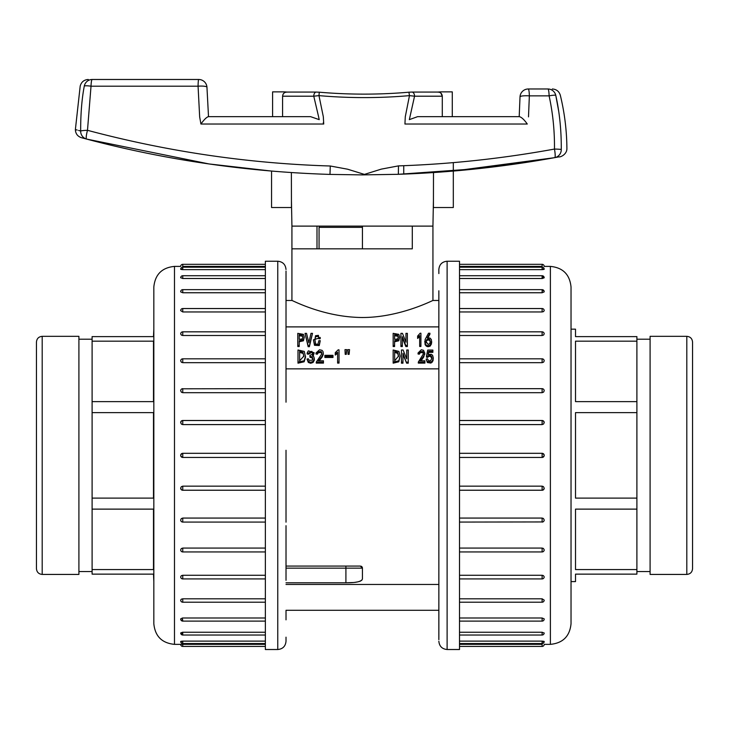 <?xml version="1.0" encoding="UTF-8"?>
<svg xmlns="http://www.w3.org/2000/svg" width="729" height="729" viewBox="0 0 729 729"><rect width="100%" height="100%" fill="white"/><g stroke="black" fill="none" stroke-linecap="round" stroke-linejoin="round"><path stroke-width="1.09" d="M286.014 619.85L286.014 610.902M286.014 639.552L286.014 641.256L286.014 639.552M291.928 248.835L291.928 226.118L362.431 226.118L362.431 248.835L412.286 248.835L291.928 248.835L291.928 300.485L286.014 300.476L286.014 290.78L286.014 402.18M286.014 299.856L286.014 271.197C286.014 268.937 286.014 268.937 286.014 271.197L286.014 271.06M286.014 273.575L286.014 290.907M286.014 337.09L286.014 330.447M286.014 388.593L286.014 385.058M286.014 450.267L286.014 522.164M286.014 525.7L286.014 580.311M286.014 641.256C285.522 646.277 282.77 649.029 277.758 649.521L265.365 649.521L265.365 261.228L277.758 261.228C282.77 261.72 285.522 264.472 286.014 269.493M182.751 644.372L182.733 644.354C180.081 644.363 180.081 644.363 182.751 644.345L265.365 644.345M180.683 641.484A2.069 2.069 0 0 0 182.751 643.552L182.751 641.119C180.081 641.365 180.081 641.611 182.751 641.839C180.081 641.611 180.081 641.365 182.751 641.119L265.365 641.119M182.751 632.243L182.751 635.023A2.069 2.069 0 0 1 180.683 632.963L182.532 632.243L265.365 632.243M180.71 618.866L182.532 618.001L265.365 618.001M180.683 600.131L181.293 599.192L182.751 598.81L265.365 598.81M182.751 575.263L182.751 578.917A2.069 2.069 0 0 1 180.683 576.83L181.293 575.719L182.751 575.263L265.365 575.263M182.751 548.071L182.751 551.935A2.069 2.069 0 0 1 180.683 549.83L181.293 548.591L182.751 548.071L265.365 548.071M182.751 518.064L182.751 522.073A2.069 2.069 0 0 1 180.683 519.959L181.293 518.629L182.751 518.064L265.365 518.064M265.365 490.225L182.751 490.225L181.457 489.779L180.683 488.093L181.293 486.744L182.751 486.161L265.365 486.161M265.365 457.438L182.751 457.438C180.081 456.062 180.081 454.686 182.751 453.31L265.365 453.31L182.751 453.31L182.751 457.438L265.365 457.438M265.365 424.597L182.751 424.597L181.457 424.15L180.683 422.665L181.293 421.116L182.751 420.524L265.365 420.524M265.365 392.685L182.751 392.685L181.457 392.257L180.683 390.79A2.069 2.069 0 0 1 182.751 388.675L182.751 392.685M265.365 362.678L182.751 362.678L181.457 362.286L180.683 360.919A2.069 2.069 0 0 1 182.751 358.823L182.751 362.678M265.365 335.495L182.751 335.495L181.457 335.14L180.683 333.918A2.069 2.069 0 0 1 182.751 331.832L182.751 335.495M265.365 311.948L182.751 311.948L180.683 310.618M265.365 292.757L182.751 292.757L180.71 291.892M265.365 278.505L182.751 278.505L180.71 277.676M265.365 269.639L182.751 269.639C180.081 269.384 180.081 269.147 182.751 268.919M265.365 266.404L182.751 266.404C180.081 266.395 180.081 266.395 182.751 266.404C180.081 266.395 180.081 266.395 182.751 266.404L182.751 264.326L265.365 264.326M180.71 291.536L180.683 291.709A2.069 2.069 0 0 1 182.751 289.65L182.751 292.757M180.683 619.039A2.069 2.069 0 0 0 182.751 621.108L182.296 618.019M181.958 619.987L182.751 620.06M181.958 633.601L182.751 633.656M180.81 644.354L180.683 644.354A2.069 2.069 0 0 0 182.751 646.423L182.715 644.345M153.828 623.705L153.828 287.053C155.058 274.505 161.938 267.616 174.486 266.395L174.486 644.354C161.938 643.133 155.058 636.253 153.828 623.705M182.751 455.379L182.751 453.31A2.069 2.069 0 0 0 180.683 455.379A2.069 2.069 0 0 0 182.751 457.438M265.365 275.726L182.751 275.726L182.751 278.505M265.365 267.197L182.751 267.197L182.751 269.639M286.014 296.949L286.014 291.837M286.014 568.146L345.911 568.146L286.014 568.146L286.014 570.944L286.014 569.322M286.014 639.688L286.014 637.182M286.014 618.912L286.014 613.8M438.858 637.182L438.858 290.78L438.849 300.476L432.935 300.476C433.682 299.847 394.936 320.277 353.929 317.188C319.311 314.974 291.554 299.929 291.937 300.485M438.849 290.907L438.849 299.856M438.849 271.197L438.849 269.493L438.849 271.197M438.849 603.667L438.849 619.85M438.849 610.902L438.849 639.552C438.849 641.821 438.849 641.821 438.849 639.552L438.858 639.688M438.849 573.668L438.849 580.311M438.849 522.164L438.849 525.7M438.849 385.058L438.849 388.593M438.849 330.447L438.849 337.09M438.849 269.493C439.341 264.472 442.093 261.72 447.114 261.228L459.507 261.228L459.507 649.521L447.114 649.521C442.093 649.029 439.341 646.277 438.849 641.256M544.062 266.395L544.189 266.395A2.069 2.069 0 0 0 542.121 264.326L542.121 266.404C544.791 266.395 544.791 266.395 542.121 266.404L459.507 266.404M542.121 268.919C544.791 269.147 544.791 269.384 542.121 269.639L459.507 269.639M542.121 278.505L542.121 275.726A2.069 2.069 0 0 1 544.189 277.795L542.34 278.505L459.507 278.505M544.162 291.892L542.121 292.757L459.507 292.757M544.189 310.618L543.579 311.556L542.121 311.948L459.507 311.948M542.121 335.495L542.121 331.832A2.069 2.069 0 0 1 544.189 333.928L543.579 335.03L542.121 335.495L459.507 335.495M542.121 362.678L542.121 358.823A2.069 2.069 0 0 1 544.189 360.919L543.579 362.158L542.121 362.678L459.507 362.678M542.121 392.685L542.121 388.675A2.069 2.069 0 0 1 544.189 390.79L543.579 392.12L542.121 392.685L459.507 392.685M459.507 420.524L542.121 420.524L543.415 420.97L544.189 422.656L543.579 424.005L542.121 424.597L459.507 424.597M459.507 453.31L542.121 453.31C544.791 454.686 544.791 456.062 542.121 457.438L459.507 457.438L542.121 457.438L542.121 453.31L459.507 453.31M459.507 486.161L542.121 486.161L543.415 486.608L544.18 488.093L543.579 489.642L542.121 490.225L459.507 490.225M459.507 518.064L542.121 518.064L543.415 518.492L544.189 519.959A2.069 2.069 0 0 1 542.121 522.073L542.121 518.064M459.507 548.071L542.121 548.071L543.415 548.463L544.189 549.839A2.069 2.069 0 0 1 542.121 551.935L542.121 548.071M459.507 575.263L542.121 575.263L543.415 575.609L544.189 576.83A2.069 2.069 0 0 1 542.121 578.917L542.121 575.263M459.507 598.81L542.121 598.81L544.189 600.131M459.507 618.001L542.121 618.001L544.162 618.866M459.507 632.243L542.121 632.243L544.162 633.082M459.507 641.119L542.121 641.119C544.791 641.365 544.791 641.611 542.121 641.839M459.507 644.345L542.121 644.345C544.791 644.363 544.791 644.363 542.121 644.345C544.791 644.363 544.791 644.363 542.121 644.345L542.121 646.423L459.507 646.423M544.162 619.213L544.189 619.039A2.069 2.069 0 0 1 542.121 621.108L542.121 618.001M542.905 290.771L542.121 290.689M542.905 277.148L542.121 277.093M571.035 623.705L571.035 287.053L571.035 623.705C569.814 636.253 562.925 643.133 550.386 644.354L550.386 266.395C562.925 267.616 569.814 274.505 571.035 287.053M459.507 635.023L542.121 635.023L542.121 632.243M459.507 643.552L542.121 643.552L542.121 641.119M542.121 269.639L542.121 267.197L459.507 267.197M438.849 613.8L438.849 618.912M438.858 271.06L438.858 273.575M438.849 291.837L438.849 296.949M571.035 581.596L575.509 581.596L575.509 574.133L636.9 574.133L636.9 569.577L575.509 569.577L575.509 509.124L636.9 509.124L636.9 401.624L575.509 401.624L575.509 341.172L636.9 341.172L636.9 336.616L575.509 336.616L575.509 329.162L571.035 329.162M636.9 498.117L575.509 498.117L575.509 412.632L636.9 412.632M636.9 569.577L636.9 509.124M636.9 401.624L636.9 341.172M153.828 329.162L153.491 336.616L92.1 336.616L92.1 341.172L153.491 341.172L153.491 401.624L92.1 401.624L92.1 509.124L153.491 509.124L153.491 569.577L92.1 569.577L92.1 574.133L153.491 574.133L153.828 581.596M92.1 412.632L153.491 412.632L153.491 498.117L92.1 498.117M92.1 341.172L92.1 401.624M92.1 509.124L92.1 569.577M438.849 368.856L286.014 368.856M286.014 326.893L438.849 326.893M299.209 341.773L303.437 340.78L304.303 337.053L303.437 334.356L297.778 333.353L297.778 345.528L299.209 345.528L299.209 340.762L303.437 339.76L304.303 337.053M297.778 345.528L297.778 346.539L299.209 346.539L299.209 345.528M305.05 333.353L308.148 346.685L309.397 346.685L312.504 333.353L311.01 333.353L308.832 342.685L306.535 333.353L305.05 333.353L308.148 345.674L309.397 345.674L312.504 333.353M313.434 339.832L314.491 345.3L319.266 345.546L320.259 340.689L318.828 340.689C318.117 344.607 317.015 345.473 315.511 343.286L314.919 339.687L315.511 335.741L318.4 335.349L318.828 337.7L320.195 337.7L313.434 339.832L314.491 344.279L319.266 344.535L320.259 340.689M314.928 340.179L315.511 336.752L318.4 336.361L318.828 338.712L320.195 338.712L320.195 338.183M394.589 341.773L398.809 340.78L399.674 337.053L398.809 334.356L393.159 333.353L393.159 345.528L394.589 345.528L394.589 340.762L398.809 339.76L399.674 337.053M393.159 345.528L393.159 346.539L394.589 346.539L394.589 345.528M402.344 337.718L405.825 346.539L407.374 346.539L407.374 333.353L405.953 333.353L405.953 342.183L402.472 333.353L400.923 333.353L400.923 345.528L402.344 345.528L402.344 336.698L405.825 345.528L407.374 345.528M400.923 345.528L400.923 346.539L402.344 346.539L402.344 345.528M405.953 334.374L405.953 342.183M417.626 337.418L419.676 335.632L419.676 345.455L420.915 345.455L420.915 333.217L420.168 333.217L417.626 336.06L417.626 338.429L419.676 336.643M419.676 345.455L419.676 346.475L420.915 346.475L420.915 345.455M427.959 337.755L429.919 334.228L429.919 333.217L428.488 333.217L425.107 339.55L425.043 344.443C426.283 346.813 428.087 347.286 430.447 345.865L431.686 342.502L431.313 339.514L429.982 338.056L427.312 337.91L429.919 333.217M297.997 362.158L297.997 363.179L304.148 361.784L305.533 357.128L304.285 351.414L297.997 349.993L297.997 362.158L304.148 360.773L305.533 356.107M309.943 356.18L312.112 356.928L312.859 358.422L312.358 360.135L309.233 360.345L308.303 358.814L307.027 359.033L308.303 361.411L310.654 362.267L313.069 361.447L314.317 359.206L313.953 356.964L312.431 355.679L314.181 352.763L308.34 350.84L307.164 352.982L308.449 353.191L311.793 351.305L312.723 352.991L312.112 354.476L309.943 355.26L309.943 357.201L312.112 357.948L312.859 359.443M307.164 352.982L307.164 353.993L308.449 354.212L311.793 352.317L312.668 353.492M313.188 356.117L314.181 352.763M314.317 360.217L314.354 358.55L314.317 360.217L313.069 362.468L313.069 361.447M307.027 359.033L308.303 362.422L310.654 363.279L313.069 362.468M315.985 352.982L317.334 353.191L318.363 351.697L321.106 351.515L321.781 352.69L321.462 354.403L316.268 362.094L323.448 362.094L323.448 360.809L318.336 360.809L322.172 356.007L323.275 353.374L322.993 351.487L321.99 350.312L319.539 349.774L315.985 352.982L315.985 353.993L317.334 354.212L318.363 352.708L321.106 352.535L321.781 353.711M323.275 354.385L323.293 352.909L323.275 354.385L322.172 357.019L322.172 356.007M319.202 360.809L322.172 357.019M316.268 362.094L316.268 363.106L323.448 363.106L323.448 362.094M324.879 356.463L324.879 357.483L332.98 357.483L332.98 355.333L324.879 355.333L324.879 356.463L332.98 356.463M335.258 354.048L337.6 352.262L337.6 362.094L339.021 362.094L339.021 349.847L338.165 349.847L335.258 352.69L335.258 355.059L337.6 353.283M337.6 362.094L337.6 363.106L339.021 363.106L339.021 362.094M344.999 349.628L345.209 354.349L346.275 354.349L346.703 349.628L344.999 349.628L345.209 353.337L346.275 353.337L346.703 349.628M347.842 349.628L348.052 354.349L349.118 354.349L349.546 349.628L347.842 349.628L348.052 353.337L349.118 353.337L349.546 349.628M400.084 356.107L398.809 361.784L393.159 363.179L393.159 349.993L398.936 351.414L400.084 356.107L398.809 360.773L393.159 362.158M406.618 363.179L403.019 353.337L402.955 362.158L401.451 362.158L401.451 349.993L403.091 349.993L406.682 358.814L406.746 349.993L408.249 349.993L408.249 363.179L406.618 363.179L402.955 354.349M402.955 362.158L402.955 363.179L401.451 363.179L401.451 362.158M406.746 358.814L406.746 351.004M423.367 353.711L422.747 352.535L420.232 352.708L419.284 354.212L418.045 353.993L418.045 352.982L421.307 349.774L423.567 350.312L424.743 353.374L423.731 356.007L420.205 360.809L424.907 360.809L424.907 362.094L418.309 362.094L423.075 354.403L423.367 352.69L422.747 351.515L420.232 351.697L419.284 353.191L418.045 352.982M424.743 354.385L424.761 352.909L423.731 357.019L421.007 360.809M424.907 362.094L424.907 363.106L418.309 363.106L418.309 362.094M431.905 358.44L430.392 356.344L428.925 356.344L427.586 357.338L426.474 357.201L426.474 356.18L427.713 350.057L432.871 350.057L432.871 351.342L428.688 351.342L428.041 354.403L431.504 354.367L432.643 355.433L433.299 357.985L432.215 361.201L430.948 362.049L427.358 361.52L426.146 359.096L427.322 358.741L428.889 360.882L430.684 360.627L431.933 357.93L431.468 356.18L430.392 355.333L426.474 356.18M432.871 351.342L432.871 352.353L428.688 352.353L428.324 354.267M433.299 357.985L432.999 360.864L430.948 363.069L427.358 362.532L426.146 359.096M286.014 514.145L286.014 508.578M286.014 462.605L286.014 460.491M286.014 398.645L286.014 396.603M316.997 248.835L316.997 226.118M432.935 300.476L432.935 226.118L412.286 226.118L432.935 226.118L433.418 201.158M412.286 226.118L412.286 248.835L412.286 226.118L362.431 226.118M286.014 566.078L360.372 566.078L362.431 568.146L362.431 578.99L361.73 580.33M286.014 582.799L345.911 582.799C356.062 582.863 361.575 581.587 362.431 578.99M360.8 580.922L359.206 581.523M357.456 581.942L355.196 582.307M352.772 582.544L345.911 582.799L345.911 568.146L345.911 582.799M361.402 566.36A2.069 2.069 0 0 1 362.431 568.146A2.069 2.069 0 0 0 361.037 566.196A2.069 2.069 0 0 1 361.128 566.223M302.316 335.203L302.872 337.053L302.316 338.912L299.209 339.404L299.209 334.711L302.316 335.203L302.854 337.563M299.209 339.404L299.209 335.723L302.316 336.224M309.397 346.685L309.397 345.674M308.148 346.685L308.148 345.674M318.828 338.712L318.828 337.7M320.195 338.712L320.195 337.7M397.688 335.203L398.253 337.053L397.688 338.912L394.589 339.404L394.589 334.711L397.688 335.203L398.225 337.563M394.589 339.404L394.589 335.723L397.688 336.224M405.825 346.539L405.825 345.528M402.408 337.718L402.408 336.698M426.064 341.937L426.438 339.978L427.841 338.912L429.572 339.34L430.347 341.4L429.727 343.678L428.178 344.389L426.064 341.682M426.064 342.949L426.438 340.99L427.841 339.924L429.572 340.352L430.329 341.937M424.761 341.29L425.043 343.432C426.283 345.792 428.087 346.275 430.447 344.853L431.686 341.482M302.972 352.408L303.829 356.107L299.628 360.809L299.628 351.342L302.972 352.408L303.82 356.618M299.628 360.809L299.628 352.353L302.972 353.419M308.449 354.212L308.449 353.191M317.334 354.212L317.334 353.191M345.136 352.071L345.136 351.059M345.209 354.349L345.209 353.337M346.275 354.349L346.275 353.337M347.988 352.071L347.988 351.059M348.052 354.349L348.052 353.337M349.118 354.349L349.118 353.337M398.508 356.618L397.733 353.419L394.662 352.353L394.662 360.809L398.517 356.107L397.733 352.408L394.662 351.342L394.662 360.809M403.019 354.349L403.019 353.337M408.249 362.158L406.618 362.158M419.284 354.212L419.284 353.191M427.586 357.338L427.586 356.326M428.688 352.353L428.688 351.342M558.624 110.826L555.762 95.289C559.562 112.293 561.394 130.354 561.275 149.491A8.265 8.028 79.7 0 1 554.714 157.637C561.959 156.316 561.959 156.316 554.714 157.637L554.432 157.692M87.489 130.309A8.265 1.385 104.8 0 0 86.605 139.075A8.265 8.265 0 0 1 86.432 139.02C79.324 137.134 79.324 137.134 86.414 139.02L86.414 139.02A8.265 8.037 104.8 0 1 80.664 131.01A8.265 0.802 179.2 0 1 87.462 130.309A8.265 0.802 -0.8 0 0 80.664 131.01C73.611 129.088 73.611 129.088 80.664 131.01C80.609 114.016 81.812 99.035 84.291 86.058C78.878 86.058 78.878 86.058 84.291 86.058A8.265 8.092 -90 0 1 92.219 79.479C86.979 79.479 86.979 79.479 92.219 79.479A8.265 1.212 90 0 0 91.025 86.195L87.489 130.309C167.415 151.605 248.352 163.506 330.283 166.002L347.587 169.201L364.427 174.404L381.24 169.137L398.481 165.884C450.732 164.134 502.728 158.521 554.468 149.062C554.669 131.02 552.883 113.287 549.11 95.864A8.265 1.203 -90 0 0 547.916 88.984C553.748 88.984 553.748 88.984 547.916 88.984A8.265 8.074 90 0 1 555.762 95.289C561.786 95.28 561.786 95.28 555.762 95.289A8.265 1.112 167.7 0 0 549.11 95.864L529.354 95.864L528.498 116.877M417.608 116.658L442.284 116.658L442.284 96.201L414.555 96.201L409.334 119.638L417.608 116.658L519.431 116.658C521.609 117.26 524.224 119.72 527.286 124.03L404.932 124.03L405.278 116.786L409.47 95.627C379.362 98.251 349.2 98.251 318.965 95.627L323.33 116.786L323.731 124.03L200.931 124.03L199.664 116.932L198.069 86.195L91.025 86.195A8.265 1.34 -169.9 0 0 84.291 86.058M519.194 116.658L520.023 96.857A8.265 1.44 2.7 0 1 529.354 95.864A8.265 1.103 -90 0 0 528.27 88.984L547.916 88.984M433.491 172.563L433.418 207.528L453.31 207.528L453.31 162.622M291.381 172.563L291.454 207.528L271.562 207.528L271.562 171.069L209.068 163.952L271.562 171.069M442.284 116.658L452.281 116.658L452.281 91.872L440.981 91.872M318.573 116.658L313.771 96.201L282.588 96.201L282.588 116.658L310.572 116.658L319.211 119.638L318.573 116.658M91.025 86.186A8.265 1.212 90 0 1 92.219 79.479L198.707 79.479A8.265 0.647 90 0 0 198.069 86.195A8.265 1.586 -3.5 0 1 206.954 87.234A8.265 1.586 176.5 0 1 206.954 87.243A8.265 8.265 0 0 0 198.707 79.479A8.265 8.265 0 0 1 206.954 87.234L208.512 116.658L206.954 87.234M283.882 91.872L272.591 91.872L272.591 116.658L282.588 116.658M208.057 116.658L310.572 116.658M437.555 92.109C440.362 92.054 441.938 93.412 442.284 96.201L440.89 93.112M440.298 92.674L439.696 92.373M440.69 91.872L437.801 92.073M287.071 92.073L284.182 91.872M282.588 96.201C282.934 93.412 284.51 92.045 287.308 92.109M285.859 92.155L285.176 92.373M284.565 92.674L283.982 93.112M283.517 93.585L283.116 94.187M282.834 94.797L282.588 96.146M316.249 92.064A4.128 2.506 90 0 0 313.771 96.201L318.965 95.627L319.293 92.2L316.632 92.109A4.128 2.506 90 0 0 316.277 92.064L286.734 92.064M398.481 165.884L398.353 174.304L362.404 174.896L329.982 174.413C246.958 171.825 165.829 160.043 86.605 139.075L209.068 163.952M323.658 122.855L323.193 122.855M330.283 166.002L329.982 174.413M561.275 149.491C568.775 148.078 568.775 148.078 561.275 149.491A8.265 0.474 -179.3 0 0 554.468 149.062A8.265 1.285 -100.3 0 1 554.714 157.637C503.283 166.968 451.16 172.518 398.353 174.304L479.199 168.545L554.259 157.719L453.31 171.069M200.931 124.03C203.983 119.729 206.462 117.269 208.376 116.658M438.129 92.064L411.867 92.064A4.128 2.688 -90 0 1 414.555 96.201L409.47 95.627L408.914 92.2C379.071 94.77 349.2 94.77 319.293 92.2M408.905 92.2L411.867 92.064A4.128 2.688 -90 0 0 411.493 92.109M650.095 336.333L650.095 574.425L686.809 574.425L686.809 336.333L650.095 336.333M686.809 336.333C690.299 336.67 692.213 338.584 692.55 342.065L692.55 568.684C692.213 572.174 690.299 574.078 686.809 574.425M78.905 574.425L78.905 336.333L42.191 336.333L42.191 574.425L78.905 574.425M42.191 574.425C38.701 574.078 36.787 572.174 36.45 568.684L36.45 342.065C36.787 338.584 38.701 336.67 42.191 336.333M277.758 649.521L277.758 261.228M182.751 598.81L182.751 602.209L265.365 602.209M182.751 486.161L182.751 490.225M182.751 420.524L182.751 424.597M182.751 388.803L265.365 388.675M265.365 308.54L182.751 308.54L182.751 311.948M362.431 227.357L319.065 227.357L319.475 226.118M447.114 261.228L447.114 649.521M542.121 311.948L542.121 308.54L459.507 308.54M542.121 424.597L542.121 420.524M542.121 292.757L542.121 289.65L459.507 289.65M542.121 455.379L542.121 453.31A2.069 2.069 0 0 1 544.189 455.379A2.069 2.069 0 0 1 542.121 457.438L542.121 455.379M542.121 490.225L542.121 486.161M542.121 521.946L459.507 522.073M459.507 602.209L542.121 602.209L542.121 598.81M362.431 568.146L345.911 568.146L362.431 568.146M345.911 566.078L345.911 568.146L345.911 566.078M303.437 340.78L303.437 339.76M319.266 345.546L319.266 344.535M315.511 336.752L315.511 335.741M318.4 336.361L318.4 335.349M314.491 345.3L314.491 344.279M398.809 340.78L398.809 339.76M426.438 340.99L426.438 339.978M427.841 339.924L427.841 338.912M429.572 340.352L429.572 339.34M425.043 344.443L425.043 343.432M430.447 345.865L430.447 344.853M431.44 344.188L431.44 343.177M304.148 361.784L304.148 360.773M308.303 362.422L308.303 361.411M310.654 363.279L310.654 362.267M311.793 352.317L311.793 351.305M312.112 357.948L312.112 356.928M318.363 352.708L318.363 351.697M321.106 352.535L321.106 351.515M346.421 352.499L346.421 351.487M349.264 352.499L349.264 351.487M397.733 353.419L397.733 352.408M398.809 361.784L398.809 360.773M422.747 352.535L422.747 351.515M420.232 352.708L420.232 351.697M423.731 357.019L423.731 356.007M431.468 357.201L431.468 356.18M430.392 356.344L430.392 355.333M428.925 356.344L428.925 355.333M432.999 360.864L432.999 359.844M432.215 362.213L432.215 361.201M430.948 363.069L430.948 362.049M427.358 362.532L427.358 361.52M80.545 130.983L78.623 130.455M77.238 130.081L76.135 129.771M182.751 264.326A2.069 2.069 0 0 0 180.683 266.395L174.486 266.395M180.683 644.354L174.486 644.354M180.683 600.122A2.069 2.069 0 0 0 182.751 602.209M180.683 488.093A2.069 2.069 0 0 0 182.751 490.262L265.365 490.262M182.751 522.073L265.365 522.073M182.751 621.108L265.365 621.108M182.751 358.823L265.365 358.823M180.683 422.665A2.069 2.069 0 0 1 182.751 420.496L265.365 420.496M182.751 308.54A2.069 2.069 0 0 0 180.683 310.627M182.751 289.65L265.365 289.65M182.751 275.726A2.069 2.069 0 0 0 180.683 277.795M182.751 267.197A2.069 2.069 0 0 0 180.683 269.265M182.751 646.423L265.365 646.423M182.751 643.552L265.365 643.552M182.751 635.023L265.365 635.023M182.751 551.935L265.365 551.935M182.751 331.832L265.365 331.832M182.751 578.917L265.365 578.917M319.065 248.835L319.065 227.357M542.121 646.423A2.069 2.069 0 0 0 544.189 644.354L550.386 644.354M544.189 266.395L550.386 266.395M544.189 310.627A2.069 2.069 0 0 0 542.121 308.54M544.189 422.665A2.069 2.069 0 0 0 542.121 420.496L459.507 420.496M542.121 388.675L459.507 388.675M544.189 291.709A2.069 2.069 0 0 0 542.121 289.65M542.121 551.935L459.507 551.935M544.189 488.093A2.069 2.069 0 0 1 542.121 490.262L459.507 490.262M542.121 602.209A2.069 2.069 0 0 0 544.189 600.122M542.121 621.108L459.507 621.108M542.121 635.023A2.069 2.069 0 0 0 544.189 632.963M542.121 643.552A2.069 2.069 0 0 0 544.189 641.484M542.121 264.326L459.507 264.326M544.189 269.265A2.069 2.069 0 0 0 542.121 267.197M542.121 275.726L459.507 275.726M542.121 358.823L459.507 358.823M542.121 578.917L459.507 578.917M542.121 331.832L459.507 331.832M636.9 571.554L650.095 571.554M636.9 339.204L650.095 339.204M92.1 339.204L78.905 339.204M92.1 571.554L78.905 571.554M438.849 610.282L286.014 610.282M438.849 584.467L286.014 584.467M320.204 337.427L320.204 338.447M291.928 226.118L291.454 201.158M403.738 165.693L403.738 173.475M75.379 129.562L80.199 86.049C81.347 81.967 84.035 79.771 88.282 79.479M552.3 88.984C556.418 89.248 559.088 91.344 560.328 95.28C564.565 112.74 566.761 130.455 566.898 148.424C567.089 154.193 560.647 157.346 558.806 156.89M554.259 157.719L558.323 156.981L554.259 157.719M81.284 137.663C77.52 136.296 75.552 133.607 75.369 129.607L75.369 129.607M528.27 88.984L528.27 88.984A8.265 8.265 0 0 0 520.014 97.057"/></g></svg>
